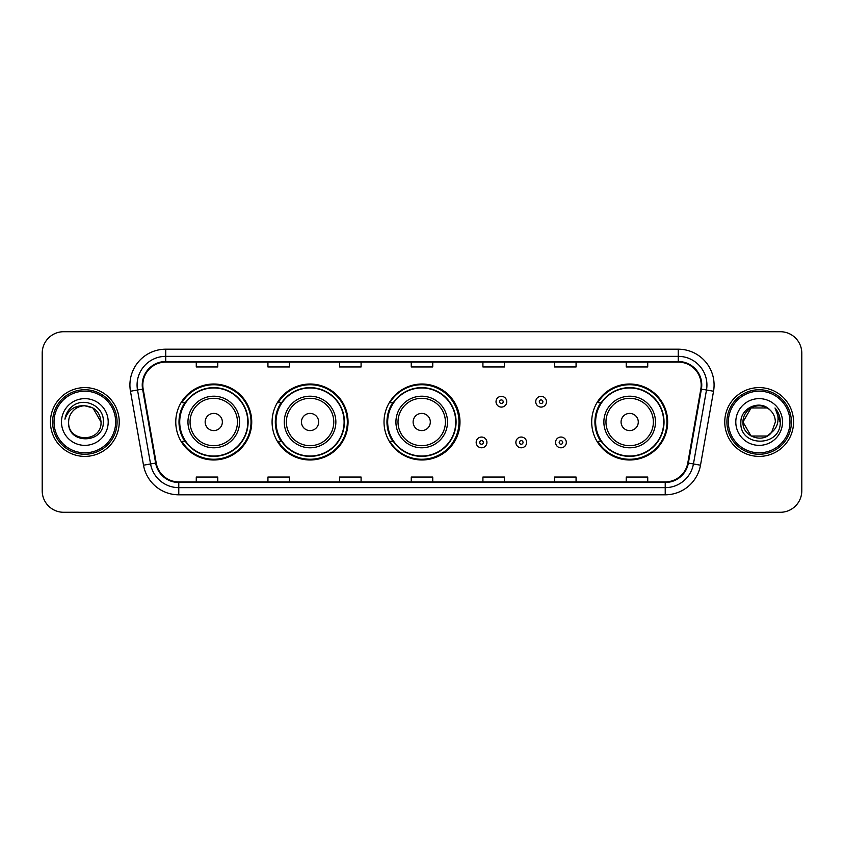 <?xml version="1.0" encoding="UTF-8"?>
<svg xmlns="http://www.w3.org/2000/svg" width="844" height="844" viewBox="0 0 844 844"><rect width="100%" height="100%" fill="white"/><g stroke="black" fill="none" stroke-linecap="round" stroke-linejoin="round"><path stroke-width="1.27" d="M591.697 422A37.98 37.98 0 0 0 629.677 459.98A37.98 37.98 0 0 0 667.657 422A37.98 37.98 0 0 0 629.677 384.02A37.98 37.98 0 0 0 591.697 422M384.02 422A37.98 37.98 0 0 0 422 459.98A37.98 37.98 0 0 0 459.98 422A37.98 37.98 0 0 0 422 384.02A37.98 37.98 0 0 0 384.02 422M272.084 422A37.98 37.98 0 0 0 310.064 459.98A37.98 37.98 0 0 0 348.044 422A37.98 37.98 0 0 0 310.064 384.02A37.98 37.98 0 0 0 272.084 422M175.774 422A37.98 37.98 0 0 0 213.754 459.98A37.98 37.98 0 0 0 251.734 422A37.98 37.98 0 0 0 213.754 384.02A37.98 37.98 0 0 0 175.774 422M184.878 441.349A34.752 34.752 0 0 1 184.878 402.651M281.2 441.349A34.752 34.752 0 0 1 281.2 402.651M392.84 441.349A34.752 34.752 0 0 1 392.84 402.651M600.801 441.349A34.752 34.752 0 0 1 600.801 402.651M42.2 353.203L42.2 490.797A21.501 21.501 0 0 0 63.701 512.287L780.299 512.287A21.501 21.501 0 0 0 801.8 490.797L801.8 353.203A21.501 21.501 0 0 0 780.299 331.713L63.701 331.713A21.501 21.501 0 0 0 42.2 353.203L42.2 490.797M50.44 422A34.393 34.393 0 0 0 84.843 456.393A34.393 34.393 0 0 0 119.236 422A34.393 34.393 0 0 0 84.843 387.607A34.393 34.393 0 0 0 50.44 422A34.393 34.393 0 0 0 84.843 456.393A34.393 34.393 0 0 0 119.236 422A34.393 34.393 0 0 0 84.843 387.607A34.393 34.393 0 0 0 50.44 422M724.764 422A34.393 34.393 0 0 0 759.157 456.393A34.393 34.393 0 0 0 793.56 422A34.393 34.393 0 0 0 759.157 387.607A34.393 34.393 0 0 0 724.764 422A34.393 34.393 0 0 0 759.157 456.393A34.393 34.393 0 0 0 793.56 422A34.393 34.393 0 0 0 759.157 387.607A34.393 34.393 0 0 0 724.764 422M142.815 385.022A22.936 22.936 0 0 1 165.74 362.097L678.259 362.097A22.936 22.936 0 0 1 700.836 389.01L687.797 462.955A22.936 22.936 0 0 1 665.22 481.903L178.78 481.903A22.936 22.936 0 0 1 156.203 462.955L143.163 389.01A22.936 22.936 0 0 1 142.815 385.022M142.235 385.022A23.505 23.505 0 0 0 142.594 389.105L155.634 463.061A23.505 23.505 0 0 0 178.78 482.483L665.22 482.483A23.505 23.505 0 0 0 688.366 463.061L701.406 389.105A23.505 23.505 0 0 0 678.259 361.517L165.74 361.517A23.505 23.505 0 0 0 142.235 385.022M130.461 391.247A35.828 35.828 0 0 1 165.74 349.194L678.259 349.194A35.828 35.828 0 0 1 713.539 391.247L700.499 465.202A35.828 35.828 0 0 1 665.22 494.806L178.78 494.806A35.828 35.828 0 0 1 143.501 465.202L130.461 391.247L137.509 390.002A28.664 28.664 0 0 1 165.74 356.358L678.259 356.358A28.664 28.664 0 0 1 706.491 390.002L693.441 463.957A28.664 28.664 0 0 1 665.22 487.642L178.78 487.642A28.664 28.664 0 0 1 150.559 463.957L137.509 390.002A28.664 28.664 0 0 1 137.076 385.022M780.299 331.713L63.701 331.713M63.701 512.287L780.299 512.287M801.8 490.797L801.8 353.203M688.366 463.061L693.441 463.957L706.491 390.002L713.539 391.247M411.25 362.097L411.25 366.95L432.75 366.95L432.75 362.097M339.594 362.097L339.594 366.95L361.084 366.95L361.084 362.097M267.928 362.097L267.928 366.95L289.429 366.95L289.429 362.097M196.272 362.097L196.272 366.95L217.773 366.95L217.773 362.097M482.916 362.097L482.916 366.95L504.406 366.95L504.406 362.097M554.571 362.097L554.571 366.95L576.072 366.95L576.072 362.097M626.227 362.097L626.227 366.95L647.728 366.95L647.728 362.097M432.75 481.903L432.75 477.05L411.25 477.05L411.25 481.903M361.084 481.903L361.084 477.05L339.594 477.05L339.594 481.903M289.429 481.903L289.429 477.05L267.928 477.05L267.928 481.903M217.773 481.903L217.773 477.05L196.272 477.05L196.272 481.903M504.406 481.903L504.406 477.05L482.916 477.05L482.916 481.903M576.072 481.903L576.072 477.05L554.571 477.05L554.571 481.903M647.728 481.903L647.728 477.05L626.227 477.05L626.227 481.903M115.649 422A30.817 30.817 0 0 0 84.843 391.183A30.817 30.817 0 0 0 54.027 422A30.817 30.817 0 0 0 84.843 452.817A30.817 30.817 0 0 0 115.649 422M117.084 422A32.251 32.251 0 0 0 84.843 389.749A32.251 32.251 0 0 0 52.592 422A32.251 32.251 0 0 0 84.843 454.251A32.251 32.251 0 0 0 117.084 422M84.843 405.795L92.935 407.968L101.037 422C100.077 412.157 94.676 406.755 84.843 405.795L92.935 407.968L101.037 422L92.935 407.968L84.843 405.795L92.935 407.968L101.037 422L92.935 407.968L84.843 405.795L92.935 407.968L101.037 422C102.029 442.9 67.647 442.9 68.638 422C67.13 444.64 104.034 444.123 103.306 422C104.561 406.513 84.442 396.469 72.521 406.143C68.311 409.509 65.79 413.855 64.956 419.162C68.301 409.656 74.926 405.204 84.843 405.795L92.935 407.968L101.037 422C102.029 442.9 67.647 442.9 68.638 422C67.647 442.9 102.029 442.9 101.037 422C102.029 442.9 67.647 442.9 68.638 422C67.647 442.9 102.029 442.9 101.037 422C102.029 442.9 67.647 442.9 68.638 422A16.205 16.205 0 0 1 84.843 405.795L92.935 407.968L101.037 422A16.205 16.205 0 0 0 101.027 421.409M61.475 422A23.368 23.368 0 0 0 84.843 445.368A23.368 23.368 0 0 0 108.201 422A23.368 23.368 0 0 0 84.843 398.632A23.368 23.368 0 0 0 61.475 422M222.352 422A8.598 8.598 0 0 0 213.754 413.402A8.598 8.598 0 0 0 205.155 422A8.598 8.598 0 0 0 213.754 430.598A8.598 8.598 0 0 0 222.352 422M239.548 422A25.795 25.795 0 0 0 213.754 396.205A25.795 25.795 0 0 0 187.959 422A25.795 25.795 0 0 0 213.754 447.795A25.795 25.795 0 0 0 239.548 422A25.795 25.795 0 0 1 213.754 447.795A25.795 25.795 0 0 1 187.959 422M247.798 422A34.034 34.034 0 0 0 213.754 387.966A34.034 34.034 0 0 0 179.719 422A34.034 34.034 0 0 0 213.754 456.034A34.034 34.034 0 0 0 247.798 422M251.016 422A37.263 37.263 0 0 1 181.914 441.349L185.363 441.349A34.361 34.361 0 0 0 248.115 422.084A34.361 34.361 0 0 0 185.363 402.651L181.914 402.651A37.263 37.263 0 0 1 251.016 422M318.663 422A8.598 8.598 0 0 0 310.064 413.402A8.598 8.598 0 0 0 301.466 422A8.598 8.598 0 0 0 310.064 430.598A8.598 8.598 0 0 0 318.663 422M335.859 422A25.795 25.795 0 0 0 310.064 396.205A25.795 25.795 0 0 0 284.27 422A25.795 25.795 0 0 0 310.064 447.795A25.795 25.795 0 0 0 335.859 422A25.795 25.795 0 0 1 310.064 447.795A25.795 25.795 0 0 1 284.27 422M344.109 422A34.034 34.034 0 0 0 310.064 387.966A34.034 34.034 0 0 0 276.03 422A34.034 34.034 0 0 0 310.064 456.034A34.034 34.034 0 0 0 344.109 422M347.327 422A37.263 37.263 0 0 1 278.225 441.349L281.674 441.349A34.361 34.361 0 0 0 344.426 422.084A34.361 34.361 0 0 0 281.674 402.651L278.225 402.651A37.263 37.263 0 0 1 347.327 422M430.313 422A8.598 8.598 0 0 0 421.715 413.402A8.598 8.598 0 0 0 413.117 422A8.598 8.598 0 0 0 421.715 430.598A8.598 8.598 0 0 0 430.313 422M447.51 422A25.795 25.795 0 0 0 421.715 396.205A25.795 25.795 0 0 0 395.92 422A25.795 25.795 0 0 0 421.715 447.795A25.795 25.795 0 0 0 447.51 422A25.795 25.795 0 0 1 421.715 447.795A25.795 25.795 0 0 1 395.92 422M455.749 422A34.034 34.034 0 0 0 421.715 387.966A34.034 34.034 0 0 0 387.67 422A34.034 34.034 0 0 0 421.715 456.034A34.034 34.034 0 0 0 455.749 422M458.978 422A37.263 37.263 0 0 1 389.865 441.349L393.325 441.349A34.361 34.361 0 0 0 456.077 422.084A34.361 34.361 0 0 0 393.325 402.651L389.865 402.651A37.263 37.263 0 0 1 458.978 422M638.275 422A8.598 8.598 0 0 0 629.677 413.402A8.598 8.598 0 0 0 621.068 422A8.598 8.598 0 0 0 629.677 430.598A8.598 8.598 0 0 0 638.275 422M655.471 422A25.795 25.795 0 0 0 629.677 396.205A25.795 25.795 0 0 0 603.871 422A25.795 25.795 0 0 0 629.677 447.795A25.795 25.795 0 0 0 655.471 422A25.795 25.795 0 0 1 629.677 447.795A25.795 25.795 0 0 1 603.871 422M663.711 422A34.034 34.034 0 0 0 629.677 387.966A34.034 34.034 0 0 0 595.632 422A34.034 34.034 0 0 0 629.677 456.034A34.034 34.034 0 0 0 663.711 422M666.939 422A37.263 37.263 0 0 1 597.826 441.349L601.276 441.349A34.361 34.361 0 0 0 664.028 422.084A34.361 34.361 0 0 0 601.276 402.651L597.826 402.651A37.263 37.263 0 0 1 666.939 422M767.259 436.031A16.205 16.205 0 0 0 771.638 432.339L767.259 436.031L751.065 436.031L742.963 422L751.065 407.968L767.259 407.968L769.77 409.762C759.832 399.339 740.694 407.926 740.874 422C739.049 447.003 779.592 447.658 780.257 423.213L780.289 422C780.225 416.683 778.463 412.02 774.982 408C777.63 412.336 778.558 417.01 777.778 422C777.06 426.178 775.014 429.617 771.638 432.339L771.31 432.719C762.543 443.955 742.129 436.401 742.963 422L751.065 436.031L767.259 436.031L771.638 432.339L768.008 435.578M789.973 422A30.817 30.817 0 0 0 759.157 391.183A30.817 30.817 0 0 0 728.351 422A30.817 30.817 0 0 0 759.157 452.817A30.817 30.817 0 0 0 789.973 422M791.408 422A32.251 32.251 0 0 0 759.157 389.749A32.251 32.251 0 0 0 726.916 422A32.251 32.251 0 0 0 759.157 454.251A32.251 32.251 0 0 0 791.408 422M771.638 432.339L775.362 422C775.267 417.115 773.41 413.032 769.77 409.762M735.799 422A23.368 23.368 0 0 0 759.157 445.368A23.368 23.368 0 0 0 782.525 422A23.368 23.368 0 0 0 759.157 398.632A23.368 23.368 0 0 0 735.799 422M767.259 407.968A16.205 16.205 0 0 0 742.963 422M775.14 408.179L780.278 422.612M774.982 408L779.202 415.322M506.769 401.723A5.37 5.37 0 0 1 501.399 407.093A5.37 5.37 0 0 1 496.029 401.723A5.37 5.37 0 0 1 501.399 396.342A5.37 5.37 0 0 1 506.769 401.723A5.37 5.37 0 0 0 501.399 396.342A5.37 5.37 0 0 0 496.029 401.723M546.469 401.723A5.37 5.37 0 0 1 541.099 407.093A5.37 5.37 0 0 1 535.729 401.723A5.37 5.37 0 0 1 541.099 396.342A5.37 5.37 0 0 1 546.469 401.723A5.37 5.37 0 0 0 541.099 396.342A5.37 5.37 0 0 0 535.729 401.723M476.174 442.425A5.37 5.37 0 0 1 481.555 437.044A5.37 5.37 0 0 1 486.925 442.425A5.37 5.37 0 0 1 481.555 447.795A5.37 5.37 0 0 1 476.174 442.425A5.37 5.37 0 0 0 481.555 447.795A5.37 5.37 0 0 0 486.925 442.425M515.874 442.425A5.37 5.37 0 0 1 521.254 437.044A5.37 5.37 0 0 1 526.624 442.425A5.37 5.37 0 0 1 521.254 447.795A5.37 5.37 0 0 1 515.874 442.425A5.37 5.37 0 0 0 521.254 447.795A5.37 5.37 0 0 0 526.624 442.425M555.574 442.425A5.37 5.37 0 0 1 560.954 437.044A5.37 5.37 0 0 1 566.324 442.425A5.37 5.37 0 0 1 560.954 447.795A5.37 5.37 0 0 1 555.574 442.425A5.37 5.37 0 0 0 560.954 447.795A5.37 5.37 0 0 0 566.324 442.425M678.259 349.194L678.259 361.517M137.509 390.002L142.594 389.105M178.78 494.806L178.78 482.483M665.22 482.483L665.22 494.806M143.501 465.202L155.634 463.061M701.406 389.105L706.491 390.002M165.74 349.194L165.74 361.517M693.441 463.957L700.499 465.202M237.449 422A23.695 23.695 0 0 0 213.754 398.305A23.695 23.695 0 0 0 190.058 422A23.695 23.695 0 0 0 213.754 445.695A23.695 23.695 0 0 0 237.449 422M333.77 422A23.695 23.695 0 0 0 310.064 398.305A23.695 23.695 0 0 0 286.369 422A23.695 23.695 0 0 0 310.064 445.695A23.695 23.695 0 0 0 333.77 422M445.41 422A23.695 23.695 0 0 0 421.715 398.305A23.695 23.695 0 0 0 398.009 422A23.695 23.695 0 0 0 421.715 445.695A23.695 23.695 0 0 0 445.41 422M653.372 422A23.695 23.695 0 0 0 629.677 398.305A23.695 23.695 0 0 0 605.971 422A23.695 23.695 0 0 0 629.677 445.695A23.695 23.695 0 0 0 653.372 422M499.606 401.723A1.793 1.793 0 0 0 501.399 403.516A1.793 1.793 0 0 0 503.193 401.723A1.793 1.793 0 0 0 501.399 399.929A1.793 1.793 0 0 0 499.606 401.723M539.305 401.723A1.793 1.793 0 0 0 541.099 403.516A1.793 1.793 0 0 0 542.892 401.723A1.793 1.793 0 0 0 541.099 399.929A1.793 1.793 0 0 0 539.305 401.723M483.338 442.425A1.793 1.793 0 0 0 481.555 440.631A1.793 1.793 0 0 0 479.761 442.425A1.793 1.793 0 0 0 481.555 444.218A1.793 1.793 0 0 0 483.338 442.425M523.037 442.425A1.793 1.793 0 0 0 521.254 440.631A1.793 1.793 0 0 0 519.461 442.425A1.793 1.793 0 0 0 521.254 444.218A1.793 1.793 0 0 0 523.037 442.425M562.737 442.425A1.793 1.793 0 0 0 560.954 440.631A1.793 1.793 0 0 0 559.161 442.425A1.793 1.793 0 0 0 560.954 444.218A1.793 1.793 0 0 0 562.737 442.425"/></g></svg>
